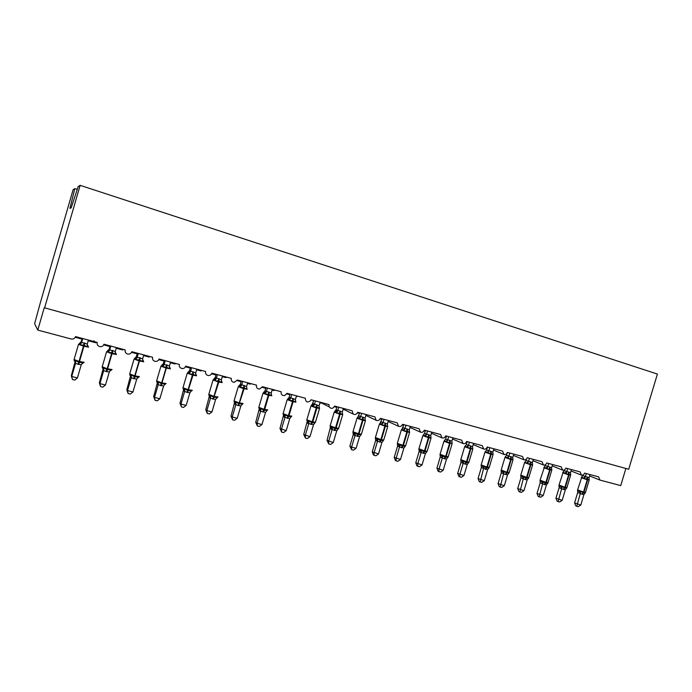 <?xml version="1.0" encoding="UTF-8"?>
<svg xmlns="http://www.w3.org/2000/svg" width="692" height="692" viewBox="0 0 692 692"><rect width="100%" height="100%" fill="white"/><g stroke="black" fill="none" stroke-linecap="round" stroke-linejoin="round"><path stroke-width="1.04" d="M77.27 189.409L74.823 188.613L73.127 189.651L40.378 302.612L34.6 323.718L37.766 330.084L44.245 307.741L628.699 469.254L657.4 374.069L80.142 185.344L44.539 308.122M93.801 340.758L95.773 342.774M625.888 468.475L620.724 485.611L599.929 480.066L598.632 476.874L584.584 473.112C583.927 474.738 582.88 475.413 581.436 475.127L580.104 471.909L565.805 468.077C565.139 469.73 564.075 470.404 562.596 470.102L561.255 466.858L546.697 462.948C546.014 464.626 544.924 465.301 543.419 464.989L542.052 461.702L527.226 457.732C526.543 459.427 525.427 460.102 523.887 459.773L522.503 456.461L507.4 452.412C506.7 454.134 505.567 454.817 503.992 454.462L502.591 451.123L487.211 446.997C486.493 448.745 485.334 449.428 483.725 449.056L482.307 445.683L466.642 441.479C465.906 443.261 464.713 443.944 463.06 443.537L461.642 440.147L445.674 435.865C444.913 437.681 443.693 438.365 441.998 437.906L440.588 434.498L424.308 430.13C423.521 431.998 422.25 432.673 420.502 432.171L419.118 428.737L402.528 424.291C401.697 426.22 400.374 426.886 398.566 426.298L397.243 422.873L380.323 418.34C379.424 420.364 378.022 421.013 376.128 420.269L374.926 416.887L357.678 412.268C356.622 414.482 355.091 415.053 353.093 413.98L352.176 410.788L334.582 406.074C332.956 408.816 331.139 409.067 329.141 406.818L328.977 404.569L311.028 399.751L310.596 400.668C307.386 402.934 305.622 402.121 305.302 398.22L286.99 393.307L284.637 395.573C282.033 395.686 280.865 394.405 281.142 391.741L262.45 386.724L259.448 389.094C257.139 388.817 256.152 387.494 256.49 385.133L237.408 380.012L234.086 382.399C231.898 381.967 230.972 380.635 231.327 378.377L211.847 373.152C211.224 374.796 210.048 375.592 208.309 375.548C206.164 375.047 205.273 373.689 205.628 371.492L185.733 366.154C185.084 367.85 183.856 368.646 182.039 368.551C179.911 367.997 179.02 366.63 179.384 364.45L159.065 359.001C158.39 360.74 157.119 361.544 155.242 361.406C153.105 360.817 152.214 359.433 152.577 357.262L131.817 351.692C131.125 353.474 129.811 354.278 127.873 354.114C125.719 353.482 124.828 352.09 125.191 349.918L103.973 344.227C103.264 346.043 101.914 346.848 99.916 346.657C97.736 346 96.828 344.59 97.2 342.41L75.514 336.597C74.788 338.44 73.395 339.253 71.345 339.037L37.766 330.084M121.204 348.855L122.761 349.996M147.742 355.965L149.195 357.081M173.735 362.937L175.076 364.018M199.192 369.762L200.446 370.808M224.139 376.457L225.298 377.469M248.592 383.013L249.656 383.991M272.562 389.44L273.539 390.392M296.349 396.317L296.946 396.663M321.676 403.099L320.526 402.978M74.823 188.613L69.918 208.379L71.155 207.885L78.222 186.52L80.142 185.344M589.177 479.469L589.238 480.075L587.145 478.899L584.481 478.812L581.903 477.143L581.28 477.515L582.802 475.62L589.013 477.722L589.965 474.556M578.365 491.251L580.692 491.424L583.425 492.851L585.449 492.661L583.97 494.469L582.266 494.313L577.725 492.514L577.656 490.81L578.365 491.251M574.568 502.928L580.796 505.013L578.244 506.656L576.765 506.284L575.753 505.826L574.568 502.928L577.708 492.496M576.765 506.284L580.259 493.595L579.567 491.631M580.796 505.013L583.97 494.469M582.958 475.032L581.903 476.831M586.28 473.57L585.354 476.658L583.693 477.904M584.481 478.812L585.328 476.736M589.013 477.722L589.238 480.075M580.692 491.424L580.277 493.517M570.615 474.504L570.692 475.153L568.547 473.959L565.848 473.873L563.349 472.212L562.717 472.584L564.248 470.672L570.467 472.774L571.419 469.583M559.733 486.433L562.025 486.597L564.802 488.033L566.878 487.851L565.381 489.677L563.651 489.512L559.136 487.713L559.041 485.992L559.733 486.433M555.953 498.231L562.189 500.316L559.62 501.977L558.124 501.596L557.129 501.138L555.953 498.231L559.119 487.696M558.124 501.596L561.601 488.786M562.189 500.316L565.381 489.677M564.473 469.851L563.392 471.849M567.674 468.579L566.739 471.693M565.848 473.873L566.713 471.771M570.467 472.774L570.692 475.153M562.025 486.597L561.627 488.708M551.723 469.453L551.809 470.145L550.071 469.046L546.879 468.83L544.275 467.161L545.365 465.638L551.585 467.74L552.553 464.522M540.097 481.087L545.841 483.137L547.96 482.955L546.464 484.798L544.708 484.625L540.21 482.834L540.141 481.148M537.001 493.439L543.246 495.533L540.668 497.211L539.146 496.83L538.177 496.372L537.001 493.439L540.192 482.808M539.146 496.83L542.614 483.89L541.914 481.892M543.246 495.533L546.464 484.798M543.826 467.567L545.365 465.638M545.685 464.496L545.339 465.638M548.739 463.502L547.787 466.642M546.879 468.83L547.77 466.728M551.585 467.74L551.809 470.145M543.03 481.675L542.64 483.812M532.494 464.306L532.581 465.041L530.799 463.925L527.563 463.709L525.02 462.04L526.136 460.509L532.364 462.619L533.333 459.367M520.808 476.096L526.534 478.146L528.705 477.964L527.2 479.833L525.41 479.651L520.938 477.861L520.877 476.183M517.711 488.561L523.956 490.663L521.379 492.367L519.822 491.969L518.879 491.519L517.711 488.561L520.92 477.843M519.822 491.969L523.282 478.907L522.581 476.892M523.956 490.663L527.2 479.833M524.588 462.455L526.136 460.509M526.595 458.908L526.11 460.509M529.449 458.329L528.498 461.503M527.563 463.709L528.472 461.581M532.364 462.619L532.581 465.041M523.68 476.667L523.308 478.829M512.91 459.073L513.006 459.843L511.172 458.709L507.902 458.485L505.419 456.824L506.561 455.284L512.789 457.403L513.775 454.125M501.172 471.018L502.894 471.797L503.984 471.563L506.873 473.06L509.104 472.896L507.591 474.773L505.766 474.591L501.319 472.8L501.259 471.122M498.067 483.604L504.312 485.706L501.735 487.428L500.143 487.03L499.235 486.58L498.067 483.604L501.302 472.774M500.143 487.03L503.603 473.83M504.312 485.706L507.591 474.773M505.004 457.256L506.509 455.371L507.34 452.62M509.814 453.061L508.854 456.27M507.902 458.485L508.828 456.348M512.789 457.403L513.006 459.843M503.984 471.563L503.62 473.752M492.972 453.744L493.067 454.549L490.697 453.269L487.869 453.173L485.447 451.521L486.623 449.973L492.86 452.092L493.846 448.779M481.165 465.837L486.857 467.878L489.132 467.723L487.618 469.626L481.338 467.645L481.217 465.803M478.06 478.544L484.313 480.655L481.727 482.393L480.11 481.995L479.227 481.554L478.06 478.544L481.321 467.619M480.11 481.995L483.552 468.666L482.834 466.616M484.313 480.655L487.618 469.626M485.057 451.954L486.571 450.051L487.471 447.067M489.815 447.698L488.846 450.933L487.133 452.248M487.869 453.173L488.82 451.02M492.86 452.092L493.067 454.549M483.924 466.373L483.57 468.579M472.653 448.321L472.766 449.16L470.828 447.992L467.463 447.75L465.111 446.115L466.313 444.549L472.549 446.677L473.553 443.338M460.794 460.569L466.46 462.611L468.795 462.455L467.273 464.375L465.379 464.185L460.984 462.394L460.881 460.587M457.68 473.397L463.943 475.516L461.348 477.272L459.696 476.857L458.848 476.425L457.68 473.397L460.976 462.368M459.696 476.857L459.825 474.47L463.13 463.398L462.412 461.33M463.943 475.516L467.273 464.375M464.747 446.565L466.313 444.549M467.169 441.626L466.296 444.558M469.444 442.231L468.467 445.501M467.463 447.75L468.441 445.587M472.549 446.677L472.766 449.16M463.484 461.08L463.156 463.311M451.962 442.785L452.075 443.667L449.584 442.344L446.669 442.24L444.394 440.605L445.622 439.031L451.867 441.167L452.871 437.794M440.043 455.189L445.683 457.239L448.07 457.092L446.539 459.03L444.61 458.831L440.259 457.04L440.164 455.275M436.929 468.155L443.183 470.275L440.579 472.056L438.91 471.633L438.079 471.209L436.929 468.155L440.242 457.023L440.198 455.388M438.91 471.633L438.988 469.211L442.318 458.035L441.6 455.942M443.183 470.275L446.539 459.03M444.428 440.588L445.579 439.126L446.487 436.081M448.693 436.669L447.707 439.965M446.669 442.24L447.681 440.051M451.867 441.167L452.075 443.667M442.664 455.691L442.344 457.948M430.874 437.136L430.995 438.071L428.945 436.86L425.485 436.609L423.279 434.991L424.542 433.408L430.787 435.545L431.799 432.137M415.78 462.81L422.034 464.938L419.43 466.737L417.717 466.313L416.93 465.889L415.78 462.81L419.317 450.821L418.894 449.722L424.507 451.764L426.955 451.625L426.583 452.092M417.717 466.313L417.76 463.856L421.117 452.568L419.118 451.573L419.058 449.861M422.034 464.938L425.416 453.58L421.117 452.568M423.366 434.957L424.499 433.503L425.416 430.424M427.535 430.995L426.549 434.325L424.793 435.675M425.485 436.609L426.523 434.412M430.787 435.545L430.995 438.071M421.445 450.198L421.143 452.482M426.955 451.625L425.416 453.58M409.379 431.384L409.508 432.37L407.406 431.142L403.894 430.882L401.767 429.265L403.064 427.682L409.309 429.818L410.33 426.384M394.224 457.36L400.486 459.497L397.865 461.322L396.127 460.881L395.366 460.465L394.224 457.36L397.779 445.397L397.346 444.143L402.934 446.184L405.434 446.055L405.045 446.548M396.127 460.881L396.118 458.389L399.509 446.997L397.606 446.037L397.545 444.333M400.486 459.497L403.894 448.035L399.509 446.997L398.782 444.869M401.905 429.222L403.938 424.672M405.979 425.217L404.984 428.582L403.22 429.94M397.684 445.345L397.312 443.399L402.882 445.302L401.369 447.689M403.894 430.882L404.958 428.659M409.309 429.818L409.508 432.353M399.82 444.593L399.535 446.911M405.434 446.055L403.894 448.035M387.468 425.519L387.607 426.557L385.444 425.303L381.88 425.044L379.83 423.435L381.162 421.843L387.408 423.988L388.437 420.511M372.253 451.807L378.515 453.952L375.886 455.794L374.113 455.353L373.395 454.938L372.253 451.807L375.817 439.878L375.375 438.451L380.937 440.493L383.506 440.372L383.074 440.908M374.113 455.353L374.069 452.827L377.486 441.314L375.661 440.372L375.609 438.702M378.515 453.952L381.949 442.378L377.486 441.314M380.038 423.366L382.053 418.798M384.008 419.326L383.005 422.717M381.88 425.044L382.979 422.803M387.408 423.988L387.607 426.557M377.771 438.892L377.503 441.228M383.506 440.372L381.949 442.378M365.134 419.534L365.272 420.632L363.058 419.352L359.442 419.084L357.479 417.492L358.845 415.883L365.082 418.037L366.12 414.525M351.674 449.713L351.579 447.153L356.112 448.295L353.482 450.163L351.674 449.713L349.858 446.15L351.579 447.153L355.022 435.527L353.292 434.602L352.981 432.656L358.508 434.697L361.137 434.585L360.679 435.156M349.858 446.15L353.309 434.498L353.257 432.967M356.112 448.295L359.58 436.609L355.022 435.527M357.738 417.397L359.736 412.813M361.605 413.314L360.593 416.748M359.442 419.084L360.567 416.835M365.082 418.037L365.272 420.632M355.299 433.071L355.048 435.441M361.137 434.585L359.58 436.609M342.35 413.418L342.505 414.586L339.668 413.141L336.554 413.012L334.677 411.429M330.145 426.748L335.637 428.78L338.336 428.677L337.834 429.291M327.022 440.38L333.276 442.525L330.638 444.42L328.795 443.961L327.022 440.38L330.465 427.12M328.795 443.961L328.648 441.358L332.125 429.62L330.482 428.703M333.276 442.525L336.77 430.727L332.125 429.62M343.37 408.427L342.28 412.129L342.505 414.586M335.014 411.299L336.078 409.811L342.315 411.965M336.987 406.714L336.061 409.82M338.76 407.19L337.739 410.65M336.554 413.012L337.713 410.737M332.376 427.137L332.151 429.533M338.336 428.677L336.77 430.727M319.116 407.181L319.28 408.427L316.936 407.095L313.216 406.81L311.426 405.252L312.87 403.626L319.099 405.78L320.154 402.199M307.136 421.082L309.004 421.082L312.308 422.751L315.076 422.656L314.54 423.314M303.736 434.498L309.973 436.643L307.343 438.564L305.457 438.097L303.736 434.498L307.239 421.264M305.457 438.097L305.258 435.458L308.762 423.599L307.231 422.717L307.144 421.091M309.973 436.643L313.502 424.724L308.762 423.599L308.018 421.393M311.832 405.088L313.779 400.495M315.457 400.945L314.428 404.439L312.602 405.867M313.216 406.81L314.402 404.526M319.099 405.78L319.28 408.427M309.004 421.082L308.788 423.513M315.076 422.656L313.502 424.724M295.458 401.023L295.596 402.138L292.604 400.633L289.403 400.495L287.708 398.947M283.331 414.923L285.147 414.906L288.512 416.593L291.349 416.515L290.77 417.215M279.975 428.495L286.211 430.649L283.573 432.595L281.653 432.111L279.975 428.495L283.53 415.2M281.653 432.111L281.402 429.429L284.94 417.458L283.504 416.593L283.417 414.975M286.211 430.649L289.766 418.608L284.966 417.363M296.479 395.85L295.415 399.466L295.596 402.138M288.192 398.739L289.187 397.303L295.415 399.466M290.104 394.146L289.17 397.312L287.751 398.929M291.687 394.57L290.649 398.099M289.403 400.495L290.614 398.185M285.147 414.906L284.992 417.233L284.187 415.226M291.349 416.515L289.766 418.608M271.281 394.561L271.42 395.72L268.937 394.345L265.105 394.042L263.514 392.511M259.05 408.643L260.815 408.609L264.232 410.321L267.147 410.244L266.507 411.005M255.737 422.371L257.061 423.288L261.965 424.525L259.318 426.497L257.363 426.004L255.737 422.371L259.292 408.782M257.363 426.004L257.061 423.288L260.625 411.186L259.284 410.33M261.965 424.525L265.555 412.363L260.625 411.186L259.863 408.937M272.319 389.371L271.247 393.03L271.42 395.72M264.084 392.26L265.027 390.859L271.247 393.03M265.962 387.667L265.019 390.868L263.557 392.502M267.432 388.065L266.204 391.949L264.534 393.091M265.105 394.042L266.351 391.724M260.815 408.609L260.65 411.091M267.147 410.244L265.555 412.363M246.612 387.961L246.75 389.172L244.198 387.771L240.306 387.459L238.818 386.084M234.268 402.234L235.981 402.173L239.458 403.912L242.434 403.851L242.356 404.405L242.883 403.687M231.007 416.117L232.218 417.017L237.226 418.279L234.579 420.278L232.573 419.776L231.007 416.117L234.605 402.433M232.573 419.776L232.218 417.017L235.808 404.785L234.588 403.972L234.493 402.355L235.834 404.059L235.046 402.51M237.226 418.279L240.842 405.988L235.808 404.785L235.834 404.059L235.834 404.699M247.667 382.762L246.586 386.456L246.75 389.172M239.484 385.643L240.375 384.285L246.586 386.456M241.318 381.058L240.366 384.294L238.852 385.937M242.676 381.422L241.62 385.029M240.306 387.459L241.595 385.124M235.981 402.173L235.937 404.145M242.434 403.851L240.842 405.988M221.423 381.223L221.578 382.494L218.949 381.058L214.996 380.747L213.638 379.424M208.975 395.686L210.627 395.608L214.157 397.372L217.219 397.32L217.176 397.891L217.729 397.165M205.766 409.742L206.856 410.615L211.968 411.904L209.313 413.928L207.271 413.418L205.766 409.742L209.399 395.962M207.271 413.418L206.856 410.615L210.48 398.255L209.373 397.467L209.269 395.841M211.968 411.904L215.619 399.483L210.48 398.255M222.504 376.015L221.414 379.744L221.578 382.494M214.382 378.879L215.212 377.572L221.414 379.744M216.163 374.311L215.203 377.581L213.638 379.233M217.409 374.649L216.345 378.29M214.996 380.747L216.311 378.386M210.627 395.608L210.506 398.168M217.219 397.32L215.619 399.483M195.715 374.346L196.251 374.943L195.871 375.67L193.163 374.208L189.15 373.879L187.921 372.564M183.146 389.008L184.747 388.913L188.336 390.695L191.476 390.651L190.646 391.637M179.989 403.228L180.958 404.076L186.183 405.4L183.527 407.45L181.442 406.922L179.989 403.228L183.674 389.354M181.442 406.922L180.958 404.076L184.617 391.594L183.639 390.824L183.51 389.189M186.183 405.4L189.868 392.84L184.617 391.594M196.813 369.13L195.715 372.893L195.871 375.67M188.76 371.967L189.522 370.722L195.715 372.893M190.482 367.426L189.513 370.73L187.895 372.4M191.615 367.729L190.534 371.414M189.15 373.879L190.508 371.509M184.747 388.913L184.643 391.499M191.476 390.651L189.868 392.84M169.453 367.314L170.042 367.971L169.618 368.698L166.201 367.045L162.75 366.881L161.608 365.411L163.295 363.724L164.151 364.485L169.471 365.895L170.578 362.089M156.773 382.183L158.312 382.062L161.963 383.87L165.18 383.844L164.281 384.925M153.676 396.577L154.524 397.407L159.852 398.748L157.196 400.824L155.069 400.296L153.676 396.577L157.404 382.615M155.069 400.296L154.524 397.407L158.209 384.778L157.352 384.025M159.852 398.748L163.571 386.058L158.209 384.778L157.439 382.434M162.603 364.9L163.295 363.724M164.263 360.394L163.286 363.733M165.267 360.662L164.177 364.39L162.265 365.912M162.75 366.881L164.151 364.485M169.471 365.895L169.618 368.698M158.312 382.062L158.234 384.683M165.18 383.844L163.571 386.058M142.638 360.125L143.27 360.861L142.803 361.579L139.291 359.892L135.788 359.719L134.767 358.283L136.506 356.579L137.224 357.306L142.656 358.759L143.78 354.901M129.837 375.211L131.307 375.073L135.026 376.906L138.331 376.889L138.4 377.512L137.336 378.083M126.8 389.786L127.51 390.582L132.959 391.957L130.304 394.068L128.124 393.523L126.8 389.786L130.572 375.739M128.124 393.523L127.51 390.582L131.238 377.823L130.503 377.097M132.959 391.957L136.705 379.138L131.238 377.823L130.451 375.462M135.892 357.669L137.483 353.214M138.357 353.448L137.258 357.21M135.788 359.719L137.224 357.306M142.656 358.759L142.803 361.579M131.307 375.073L131.264 377.728M138.331 376.889L136.705 379.138M115.235 352.773L115.919 353.595L115.408 354.313L112.459 352.764L108.246 352.41L107.442 351.121M102.321 368.092L103.722 367.928L107.502 369.788L110.893 369.788L111.014 370.428L109.803 371.111M99.345 382.849L99.916 383.619L105.487 385.02L102.823 387.157L100.599 386.603L99.345 382.849L103.16 368.715M100.599 386.603L99.916 383.619L103.679 370.722L103.082 370.021M105.487 385.02L109.267 372.062L103.679 370.722L102.892 368.326M116.403 347.566L115.27 351.458L115.408 354.313M110.123 345.879L109.128 349.287L109.717 349.979L115.27 351.458M110.858 346.078L109.751 349.875M108.246 352.41L109.717 349.979M103.722 367.928L103.705 370.627M110.893 369.788L109.267 372.062M87.91 345.801L87.417 346.882L83.697 345.126L80.09 344.936L79.45 343.673M74.2 360.817L75.523 360.627L79.372 362.522L82.858 362.53L83.023 363.188L81.656 364.009M71.293 375.765L71.717 376.5L77.409 377.936L74.745 380.107L72.478 379.536L71.293 375.765L75.151 361.553M72.478 379.536L71.717 376.5L75.514 363.456L75.065 362.79M77.409 377.936L81.224 364.831L75.514 363.456L74.719 361.042M88.429 340.057L87.287 343.993L87.417 346.882M82.166 338.379L81.163 341.831L81.613 342.488L87.287 343.993M82.763 338.544L81.639 342.384L79.692 343.967M80.09 344.936L81.613 342.488M75.523 360.627L75.54 363.361M82.858 362.53L81.224 364.831M587.024 476.909L587.197 479.807L581.28 477.688M577.604 489.884L583.512 492.073L581.825 494.192M589.212 479.876L587.197 479.807L583.512 492.073L585.501 492.349L589.143 480.248M582.266 494.313L583.953 492.185L587.646 479.919L587.465 477.03M581.773 477.125L577.561 490.031L577.725 492.514M568.443 471.953L568.59 474.868L562.708 472.757M559.006 485.066L564.871 487.246L563.202 489.4M570.666 474.98L568.59 474.868L564.871 487.246L566.93 487.531L570.597 475.326M563.651 489.512L565.321 487.367L569.04 474.989L568.893 472.074M565.07 472.956L566.722 471.676M563.193 472.186L558.963 485.213L559.136 487.713M561.584 488.794L560.909 486.805M549.526 466.91L549.647 469.842L543.808 467.74M540.071 480.161L545.893 482.333L544.249 484.512M551.792 470.006L549.647 469.842L545.893 482.333L548.029 482.627L551.723 470.318M544.708 484.625L546.36 482.454L550.105 469.963L549.984 467.031M546.109 467.922L547.779 466.624M540.21 482.834L540.028 480.317L544.552 466.78M530.271 461.772L530.357 464.721L524.562 462.628M520.799 475.162L526.577 477.333L524.943 479.539M532.581 464.946L530.357 464.721L526.577 477.333L528.792 477.636L532.511 465.214M525.41 479.651L527.044 477.454L530.825 464.851L530.738 461.901M526.811 462.792L528.489 461.486M520.938 477.861L520.747 475.326L524.51 462.766L525.375 461.616M510.653 456.547L510.713 459.514L504.961 457.429M501.164 470.076L506.907 472.238L505.29 474.47M513.006 459.808L510.713 459.514L506.907 472.238L509.2 472.549L512.945 460.024M505.766 474.591L507.383 472.359L511.189 459.644L511.128 456.668M507.149 457.568L508.845 456.244M503.577 473.838L502.894 471.797M501.319 472.8L501.12 470.249L504.909 457.568L505.852 456.348M490.68 451.219L490.706 454.203L484.997 452.136M481.174 464.903L486.874 467.048L485.274 469.314M493.102 454.376L490.706 454.203L486.874 467.048L489.244 467.368L493.024 454.739M485.758 469.436L487.358 467.178L491.19 454.333L491.164 451.348M481.338 467.645L481.286 465.976M470.335 445.795L470.335 448.797L464.669 446.738M460.811 459.626L466.46 461.763L464.886 464.055M472.809 448.857L470.335 448.797L466.46 461.763L468.925 462.092L472.731 449.35M465.379 464.185L466.953 461.893L470.828 448.935L470.828 445.925M466.737 446.824L468.458 445.484M460.984 462.394L460.933 460.734M449.61 440.268L449.566 443.295L443.953 441.237M440.06 454.246L445.665 456.383L444.108 458.701M452.136 443.287L449.566 443.295L445.665 456.383L448.234 456.72L452.066 443.857M444.61 458.831L446.167 456.512L450.068 443.425L450.111 440.397M445.968 441.306L447.689 439.948M428.486 434.637L428.409 437.681L422.838 435.631M418.92 448.771L424.481 450.89L422.942 453.243M430.891 437.24L431.055 438.097L428.409 437.681L424.481 450.89L427.146 451.245L431.004 438.27M423.452 453.381L424.992 451.028L428.928 437.82L428.997 434.766M421.099 452.568L420.39 450.457M419.205 450.769L418.859 448.978L422.777 435.804L424.101 434.204M406.957 428.893L406.844 431.955L401.325 429.922M409.396 431.488L409.595 432.396L406.844 431.955L402.882 445.302L405.65 445.665L409.543 432.569M401.896 447.819L403.401 445.432L407.372 432.093L407.476 429.031M397.372 443.191L401.265 430.104L402.701 428.374M385.012 423.037L384.864 426.125L379.389 424.101M375.401 437.5L380.868 439.602L379.38 442.015M387.494 425.623L387.728 426.583L384.864 426.125L380.868 439.602L383.749 439.974L387.676 426.765M379.917 442.153L381.404 439.74L385.401 426.272L385.548 423.184M381.223 424.101L382.987 422.7M377.46 441.323L376.751 439.169M375.739 439.827L375.341 437.725L379.328 424.291L380.885 422.405M362.643 417.077L362.452 420.182L357.029 418.167M353.007 431.696L358.421 433.789L356.96 436.237M365.151 419.646L365.437 420.658L362.452 420.182L358.421 433.789L361.423 434.178L365.376 420.84M357.505 436.375L358.966 433.927L362.997 420.329L363.179 417.224M358.793 418.141L360.584 416.722M355.005 435.527L354.287 433.356M353.361 434.213L352.937 431.929L356.96 418.357L358.655 416.307M339.824 410.987L339.599 414.119L334.219 412.121M330.162 425.779L335.534 427.855L334.098 430.346M342.661 413.946L342.704 414.612L339.599 414.119L335.534 427.855L338.665 428.27L342.644 414.802M334.651 430.493L336.087 428.002L340.153 414.266L340.377 411.143M335.931 412.06L337.731 410.633M334.703 411.429L336.078 409.811M332.108 429.628L331.382 427.431M330.491 428.72L330.395 427.068M316.555 404.785L316.287 407.934L310.95 405.945M306.867 419.75L312.187 421.817L310.777 424.334M319.47 407.744L319.522 408.444L316.287 407.934L312.187 421.817L315.448 422.241L319.47 408.652M311.348 424.481L312.749 421.956L316.85 408.081L317.118 404.941M312.845 403.652L313.329 403.635C314.099 403.488 313.554 404.059 311.703 405.348L310.881 406.152L306.79 419.992L307.274 421.16C308.303 423.037 308.468 423.763 307.776 423.314L307.231 422.717M292.82 398.454L292.508 401.628L287.223 399.647M283.097 413.591L288.365 415.65L286.99 418.21M295.908 402.173L292.508 401.628L288.365 415.65L291.799 416.108M287.569 418.357L288.945 415.797L293.079 401.775L293.391 398.609M288.815 399.543L290.64 398.082M295.415 400.815L295.821 401.403M268.6 392.001L268.237 395.184L263.003 393.229M258.834 407.311L264.067 409.353L262.718 411.948M271.835 395.781L268.237 395.184L264.067 409.353L267.683 409.863M263.306 412.103L264.655 409.508L268.825 395.34L269.188 392.156M271.238 394.31L271.766 395.746M259.292 410.347L259.197 408.73M243.878 385.409L243.472 388.619L238.282 386.672M234.078 400.902L239.268 402.926L237.953 405.564M247.26 389.259L243.472 388.619L239.268 402.926L243.074 403.479M238.55 405.72L244.077 388.774L244.484 385.565M239.752 386.499L241.612 385.012M246.56 387.667L247.165 389.207M242.356 404.405L241.75 404.673M218.646 378.68L218.196 381.906L213.049 379.977M208.811 394.362L213.949 396.378L212.669 399.05M222.175 382.607L218.196 381.906L213.949 396.378L217.963 396.974M213.283 399.206L218.81 382.07L219.26 378.844M214.459 379.778L216.337 378.273M221.371 380.877L221.916 381.759M210.472 398.263L209.711 395.962M217.176 397.891L216.466 398.22M192.886 371.812L192.385 375.064L187.281 373.144M182.999 387.676L188.094 389.683L186.857 392.399M196.58 375.808L192.385 375.064L188.094 389.683L192.315 390.331M187.48 392.554L193.007 375.228L193.509 371.976M188.639 372.919L190.525 371.396M195.654 373.94L196.251 374.943M184.608 391.594L183.847 389.267M166.582 364.796L166.019 368.066L160.959 366.163M156.643 380.86L161.703 382.84L160.492 385.6M170.431 368.871L166.019 368.066L161.703 382.84L166.141 383.55M161.132 385.764L167.222 364.961M169.402 366.838L170.042 367.971M157.352 384.043L157.205 382.391M139.715 357.626L139.092 360.93L134.075 359.027M129.724 373.888L134.732 375.86L133.573 378.662M143.728 361.778L139.092 360.93L134.732 375.86L139.395 376.621M134.222 378.835L140.364 357.807M135.329 358.75L137.25 357.193M142.587 359.58L143.27 360.861M130.511 377.114L130.338 375.436M112.26 350.308L111.585 353.629L106.603 351.744M102.208 366.769L107.182 368.724L106.058 371.578M116.455 354.538L111.585 353.629L107.182 368.724L112.078 369.537M106.732 371.742L112.926 350.489M107.814 351.441L109.751 349.858M107.355 350.991L109.137 349.278M115.192 352.15L115.919 353.595M84.208 342.825L83.472 346.173L78.533 344.296M74.096 359.485L79.026 361.432L77.954 364.329M88.585 347.142L83.472 346.173L79.026 361.432L84.173 362.305M78.629 364.502L84.882 343.007M79.338 343.543L81.172 341.822M87.209 344.555L87.979 346.164M329.141 406.818L320.119 402.32M353.093 413.98L343.145 409.162M376.128 420.269L365.86 415.416M398.566 426.298L388.151 421.489M420.502 432.171L410.019 427.431M441.998 437.906L431.471 433.253M462.913 443.477L452.525 438.962M483.544 448.978L473.19 444.549M503.802 454.384L493.474 450.034M523.688 459.687L513.386 455.414M543.22 464.903L532.944 460.69M562.397 470.024L552.147 465.872M581.228 475.049L571.012 470.949M599.73 479.988L589.541 475.94M466.996 442.214L466.408 442.058M446.305 436.669L445.44 436.436M425.234 431.029L424.075 430.718M403.756 425.269L402.294 424.879M381.872 419.413L380.081 418.928M359.555 413.427L357.435 412.865M336.796 407.337L334.34 406.68M296.747 396.603L296.297 396.481M289.922 394.777L286.739 393.921M274.153 390.556L273.669 390.426M273.314 390.331L272.138 390.011M265.771 388.307L262.199 387.356M250.279 384.155L249.795 384.025M249.423 383.93L247.477 383.411M241.127 381.707L237.157 380.643M225.921 377.633L225.436 377.503M225.038 377.399L222.314 376.664M215.965 374.969L211.579 373.792M201.061 370.973L200.585 370.843M200.17 370.739L196.623 369.788M190.291 368.092L185.465 366.795M174.791 363.94L170.388 362.755M164.065 361.06L158.797 359.65M148.884 356.994L143.581 355.576M137.284 353.889L131.549 352.349M122.432 349.91L116.204 348.24M109.924 346.562L103.696 344.893M95.418 342.678L88.23 340.749M81.967 339.071L75.229 337.272M584.87 493.015L585.449 492.496M566.307 488.206L566.878 487.678M547.433 483.293L547.977 482.782M528.212 478.302L528.731 477.8M508.655 473.207L509.139 472.722M481.364 466.52L481.122 465.085L484.945 452.283L485.966 450.976M488.742 468.017L489.183 467.55M461.036 461.356L460.76 459.817L464.609 446.894L465.725 445.501M468.467 462.723L468.865 462.282M440.32 456.106L440.008 454.445L443.892 441.401L445.103 439.904M335.983 410.053L336.13 410.079C336.753 410.157 336.364 410.641 334.963 411.524L334.149 412.311L330.093 426.021L330.525 428.495M338.12 428.979L338.578 428.504M314.825 423.002L315.362 422.483M290.588 398.281L287.145 399.855L283.019 413.851L284.992 417.233M291.072 416.904L291.687 416.342M295.467 401.023L295.882 402.164M266.247 392.001L262.925 393.437L258.756 407.571L260.72 410.745M266.827 410.676L267.527 410.079M241.413 385.565L239.051 386.058L238.204 386.889L234 401.17L234.484 402.346M216.06 378.982L213.819 379.363L212.963 380.202L208.725 394.63L210.619 397.442M221.933 381.707L222.045 382.529M190.17 372.244L188.06 372.521L187.195 373.369L182.922 387.961L184.764 390.617M191.424 391.075L192.056 390.504M196.286 374.865L196.416 375.713M163.745 365.341L161.746 365.54L160.873 366.397L156.565 381.145L158.347 383.671M165.154 384.302L165.846 383.705M170.102 367.885L170.241 368.758M136.739 358.283L134.871 358.404L133.989 359.269L129.638 374.182L131.368 376.586M138.339 377.382L139.075 376.768M143.356 360.748L143.512 361.656M109.163 351.052L107.407 351.112L106.516 351.986L102.122 367.063L103.791 369.364M110.997 370.289L111.741 369.675M116.048 353.474L116.213 354.399M80.981 343.656L79.338 343.665L78.438 344.547L74.009 359.788L75.61 361.985M83.057 363.049L83.81 362.426M88.144 346.035L88.325 346.977M87.235 345.256L87.901 345.801"/></g></svg>
